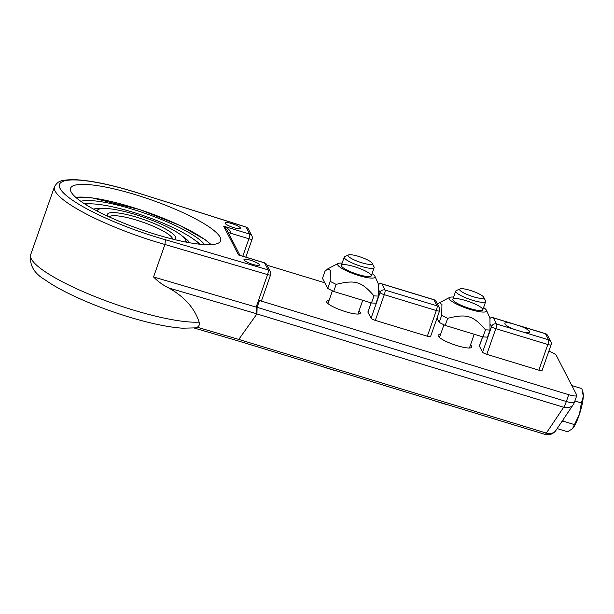 <?xml version="1.0" encoding="UTF-8"?>
<svg xmlns="http://www.w3.org/2000/svg" width="614" height="614" viewBox="0 0 614 614"><rect width="100%" height="100%" fill="white"/><g stroke="black" fill="none" stroke-linecap="round" stroke-linejoin="round"><path stroke-width="0.92" d="M504.946 323.969A13.178 2.602 -160.7 0 1 504.861 323.378A13.178 2.602 -160.7 0 1 511.04 323.256L520.419 326.111A13.178 2.602 -160.7 0 1 529.744 332.09A13.178 2.602 -160.7 0 1 523.565 332.212L514.187 329.357A13.178 2.602 -160.7 0 1 504.946 323.969M545.332 333.609A3.968 0.798 106.9 0 1 545.462 333.74A3.968 3.807 -27.3 0 1 547.703 335.589A3.968 3.968 0 0 0 545.332 333.609L518.116 325.32M490.064 318.367A3.968 3.807 -27.3 0 1 493.426 317.891A3.968 0.798 -73.1 0 0 493.295 317.768A3.968 3.968 0 0 0 490.003 318.213M199.151 322.127A95.185 18.811 -160.7 0 1 94.848 296.554A95.185 18.811 -160.7 0 1 30.7 254.641C29.226 265.11 34.146 273.583 45.467 280.076C63.119 292.87 101.87 309.709 139.017 319.925C156.071 324.606 170.531 327.362 182.404 328.191L195.436 327.876L197.301 327.247C199.304 325.834 199.918 324.123 199.151 322.127C194.63 308.228 184.507 296.846 168.789 287.981C163.101 285.218 158.021 281.55 153.554 276.975L164.928 244.479L267.543 274.596A3.968 0.783 19.3 0 0 270.59 274.865A3.968 3.968 0 0 0 270.375 271.733A3.968 3.807 152.7 0 0 268.134 269.884A3.968 0.975 106.4 0 1 267.543 274.596L256.161 307.092L256.913 313.938L563.69 407.259A9.916 8.112 33.9 0 0 573.292 404.542A9.916 9.916 0 0 0 574.412 402.293A9.916 1.957 -160.7 0 1 566.338 401.502A9.916 1.988 106.9 0 1 563.69 407.259L546.36 433.077A9.916 1.988 106.9 0 1 544.841 434.328A9.916 9.916 0 0 0 555.962 430.368A9.916 8.112 -146.1 0 1 546.36 433.077L238.762 339.419L256.913 313.938M270.59 274.865L261.602 300.553A3.968 0.783 -160.7 0 1 259.476 300.53L257.089 307.33L256.936 313.854L168.789 287.981M245.984 227.011A3.968 0.606 107.5 0 1 246.076 227.119A3.968 3.807 -27.3 0 1 248.317 228.976A3.968 3.968 0 0 0 245.984 227.011L141.926 194.193L246.076 227.119L249.683 234.118A3.968 0.798 106.9 0 1 248.908 238.777L242.814 256.192M228.278 232.645A3.968 0.783 -160.7 0 1 230.327 233.12L248.908 238.777A3.968 0.783 -160.7 0 0 252.147 239.092A3.968 3.968 0 0 0 251.924 235.968A3.968 3.807 152.7 0 0 249.683 234.118L223.665 226.19L226.65 229.482M548.862 351.124A9.916 1.957 -160.7 0 1 556.261 355.352L576.73 395.04A9.916 1.957 -160.7 0 1 576.799 395.493A9.916 1.957 -160.7 0 1 568.717 394.695L259.476 300.53M266.99 265.179L324.76 282.77M470.493 344.961A17.844 3.53 -160.7 0 1 471.828 347.14A17.844 3.53 -160.7 0 1 455.557 345.16A17.844 3.53 -160.7 0 1 438.258 336.15A17.844 3.53 -160.7 0 1 438.135 335.344A17.844 3.53 -160.7 0 1 440.545 334.476M358.975 311.006A17.844 3.53 -160.7 0 1 360.318 313.186A17.844 3.53 -160.7 0 1 344.04 311.206A17.844 3.53 -160.7 0 1 326.74 302.195A17.844 3.53 -160.7 0 1 326.625 301.39A17.844 3.53 -160.7 0 1 329.035 300.515M551.073 344.822A3.968 3.968 0 0 0 550.85 341.691A3.968 3.807 152.7 0 0 548.609 339.841A3.968 0.798 106.9 0 1 547.841 344.5A3.968 0.783 19.3 0 0 551.073 344.822L542.078 370.503A3.968 0.783 -160.7 0 1 538.846 370.188L486.802 354.339A3.968 0.783 -160.7 0 1 482.573 352.213L479.427 346.112A3.968 0.783 -160.7 0 1 479.404 345.935L482.596 336.817M439.555 310.861A3.968 3.968 0 0 0 439.34 307.737A3.968 3.807 152.7 0 0 437.099 305.879A3.968 0.798 106.9 0 1 436.324 310.546A3.968 0.783 19.3 0 0 439.555 310.861L430.56 336.549A3.968 0.783 -160.7 0 1 427.329 336.234L375.292 320.385A3.968 0.783 -160.7 0 1 371.063 318.259L367.916 312.158A3.968 0.783 -160.7 0 1 367.893 311.981L371.086 302.856M194.231 328.037L237.134 340.632L238.762 339.419L197.301 327.247M264.396 262.769A3.968 0.798 106.9 0 1 264.527 262.892A3.968 3.807 -27.3 0 1 266.768 264.741A3.968 3.968 0 0 0 264.396 262.769L238.508 254.971L264.527 262.892L268.134 269.884L165.442 239.744L164.928 244.479A95.185 18.811 19.3 0 1 54.469 186.756L30.7 254.641M229.667 235.339A23.8 22.833 -27.3 0 1 230.327 233.12C230.626 230.695 228.408 228.385 223.665 226.19L238.508 254.971L239.974 255.332M155.856 234.441A79.521 15.718 -160.7 0 1 70.541 188.268A79.521 15.718 -160.7 0 1 150.791 199.711A79.521 15.718 -160.7 0 1 220.649 240.834A79.521 15.718 -160.7 0 1 155.856 234.441M259.392 264.672A8.197 1.619 -160.7 0 1 259.446 265.041A8.197 1.619 -160.7 0 1 251.172 263.859A8.197 1.619 -160.7 0 1 243.973 259.622A8.197 1.619 -160.7 0 1 251.448 260.536A8.197 1.619 -160.7 0 1 259.392 264.672M240.45 227.955A8.197 1.619 -160.7 0 1 240.504 228.331A8.197 1.619 -160.7 0 1 232.23 227.149A8.197 1.619 -160.7 0 1 225.031 222.905A8.197 1.619 -160.7 0 1 232.506 223.818A8.197 1.619 -160.7 0 1 240.45 227.955M486.802 354.339L495.797 328.651A3.968 0.798 -73.1 0 0 496.572 323.992A3.968 3.807 152.7 0 0 491.568 326.533A3.968 0.783 19.3 0 0 495.797 328.651L547.841 344.5L538.846 370.188M375.292 320.385L384.287 294.697A3.968 0.798 -73.1 0 0 385.062 290.038A3.968 3.807 152.7 0 0 380.058 292.579A3.968 0.783 19.3 0 0 384.287 294.697L436.324 310.546L427.329 336.234M433.822 299.655A3.968 0.798 106.9 0 1 433.952 299.778A3.968 3.807 -27.3 0 1 436.193 301.635A3.968 3.968 0 0 0 433.822 299.655L381.785 283.806A3.968 3.968 0 0 0 378.493 284.259M378.546 284.412A3.968 3.807 -27.3 0 1 381.916 283.937A3.968 0.798 -73.1 0 0 381.785 283.806M579.439 414.25L581.366 402.961L583.3 396.299A19.832 3.976 106.9 0 1 579.439 414.25A19.832 3.976 106.9 0 1 572.54 428.641L579.439 414.25M582.978 392.484L583.146 393.367A19.832 3.976 106.9 0 1 583.3 396.299L581.911 388.631L571.841 385.569M572.54 428.641A19.832 3.976 106.9 0 1 572.348 428.848A19.832 3.976 106.9 0 1 572.34 428.848L567.566 431.749L557.159 428.58M560.436 423.698L562.846 421.066L574.197 424.52M574.873 400.98L581.366 402.961M562.846 421.066L563.483 419.155M348.491 254.948A12.825 2.533 -160.7 0 1 361.017 257.189A12.825 2.533 -160.7 0 1 372.199 263.252A12.825 2.533 -160.7 0 1 361.815 262.784A12.825 2.533 -160.7 0 1 348.161 255.923A12.825 2.533 -160.7 0 1 348.491 254.948L344.73 256.667A15.864 3.139 19.3 0 0 344.216 257.159A15.864 3.139 19.3 0 0 344.324 257.872A15.864 3.139 19.3 0 0 359.697 265.877A15.864 3.139 19.3 0 0 374.164 267.643A15.864 3.139 19.3 0 0 374.064 266.936A15.864 3.139 19.3 0 0 374.056 266.929M460.001 288.91L456.248 290.622A15.864 3.139 19.3 0 0 455.726 291.113A15.864 3.139 19.3 0 0 455.834 291.827A15.864 3.139 19.3 0 0 471.214 299.839A15.864 3.139 19.3 0 0 485.674 301.597A15.864 3.139 19.3 0 0 485.574 300.891A15.864 3.139 19.3 0 0 485.574 300.883L483.709 297.207A12.825 2.533 -160.7 0 1 473.325 296.746A12.825 2.533 -160.7 0 1 459.671 289.877A12.825 2.533 -160.7 0 1 460.001 288.91A12.825 2.533 -160.7 0 1 472.527 291.151A12.825 2.533 -160.7 0 1 483.709 297.207M448.857 405.102A37.677 7.445 -160.7 0 1 433.937 400.558M337.339 371.14A37.677 7.445 -160.7 0 1 322.427 366.604M453.639 297.084A19.832 3.922 19.3 0 0 449.678 297.422A19.832 3.922 19.3 0 0 459.648 305.534A19.832 3.922 19.3 0 0 482.788 312.058A19.832 3.922 19.3 0 0 486.465 310.308A19.832 3.922 19.3 0 0 483.586 307.568M486.465 310.308L489.949 318.083L490.01 330.04L485.482 329.841C473.11 315.481 466.747 313.547 447.675 318.328L441.689 315.327L441.95 304.46L439.44 302.702L437.513 304.183M437.007 318.152L439.21 322.419L445.188 325.42L447.675 318.328M445.188 325.42L482.995 336.933L485.482 329.841M439.21 322.419L441.689 315.327M452.963 300.023A15.864 3.139 -160.7 0 1 452.863 299.302A15.864 3.139 -160.7 0 1 468.866 301.589A15.864 3.139 -160.7 0 1 482.804 309.794A15.864 3.139 -160.7 0 1 468.344 308.028A15.864 3.139 -160.7 0 1 452.963 300.023M482.995 336.933L487.531 337.132L490.01 330.04M342.128 263.13A19.832 3.922 19.3 0 0 338.161 263.467A19.832 3.922 19.3 0 0 348.138 271.58A19.832 3.922 19.3 0 0 371.27 278.104A19.832 3.922 19.3 0 0 374.954 276.354A19.832 3.922 19.3 0 0 372.069 273.614M374.954 276.354L378.439 284.128L378.5 296.086L373.972 295.887C361.6 281.527 355.237 279.593 336.157 284.374L330.178 281.373L330.439 270.505L327.93 268.748L324.975 271.273L322.488 278.372L327.692 288.465L330.178 281.373M327.692 288.465L333.678 291.466L336.157 284.374M333.678 291.466L371.485 302.978L373.972 295.887M341.453 266.062A15.864 3.139 -160.7 0 1 341.346 265.348A15.864 3.139 -160.7 0 1 357.356 267.635A15.864 3.139 -160.7 0 1 371.293 275.839A15.864 3.139 -160.7 0 1 356.826 274.074A15.864 3.139 -160.7 0 1 341.453 266.062M371.485 302.978L376.014 303.178L378.5 296.086M85.208 204.232A63.963 12.641 -160.7 0 1 145.019 216.189A63.963 12.641 -160.7 0 1 199.22 244.157M93.635 209.159A52.136 10.308 -160.7 0 1 103.152 208.476M182.55 236.283A52.136 10.308 -160.7 0 1 189.565 242.753M96.567 210.725A48.383 9.563 -160.7 0 1 97.273 210.425M185.927 241.471A48.383 9.563 -160.7 0 1 186.295 242.154M185.743 242.046A47.002 9.287 19.3 0 0 185.842 241.824A47.002 9.287 19.3 0 0 135.418 214.532A47.002 9.287 19.3 0 0 97.127 210.756A47.002 9.287 19.3 0 0 97.058 210.986L97.127 210.756M193.955 239.506A67.916 13.424 -160.7 0 1 200.21 244.265M84.371 203.694A67.916 13.424 -160.7 0 1 92.23 203.886M204.493 244.61A67.916 13.424 19.3 0 0 132.716 209.297A67.916 13.424 19.3 0 0 80.81 201.3M520.419 326.111L545.462 333.74L548.609 339.841L523.565 332.212M514.187 329.357L496.572 323.992L493.426 317.891L511.04 323.256M256.161 307.092L153.554 276.975M568.717 394.695L566.338 401.502L257.089 307.33M165.442 239.744A91.217 18.029 -160.7 0 1 60.103 188.513A91.217 18.029 -160.7 0 1 142.003 194.3M490.456 324.369L491.568 326.533L482.573 352.213M479.427 346.112L482.673 336.84M433.952 299.778L437.099 305.879L385.062 290.038L381.916 283.937L433.952 299.778M378.945 290.414L380.058 292.579L371.063 318.259M367.916 312.158L371.163 302.886M185.942 241.049A51.162 10.116 -160.7 0 1 187.155 242.315M95.792 210.318A51.162 10.116 -160.7 0 1 97.526 210.088M210.871 244.671A76.942 15.212 19.3 0 0 146.508 211.937A76.942 15.212 19.3 0 0 75.791 197.363M172.603 239.099A33.709 6.662 19.3 0 0 136.362 220.058A33.709 6.662 19.3 0 0 109.169 216.888M174.054 239.46A36.088 7.13 19.3 0 0 143.837 219.559A36.088 7.13 19.3 0 0 107.811 216.258M513.12 323.801L493.295 317.768M251.924 235.968L248.317 228.976M555.962 430.368L573.292 404.542M576.799 395.493L574.412 402.293M237.127 340.624L544.841 434.328M252.147 239.092L245.83 257.113M270.375 271.733L266.768 264.741M239.982 255.332L226.627 229.436M141.934 194.201C114.334 185.321 91.954 180.478 74.77 179.672C59.88 179.81 57.962 181.176 54.469 186.756M550.85 341.691L547.703 335.589M439.34 307.737L436.193 301.635M357.908 314.053L362.721 300.315M371.293 275.839L374.164 267.643M327.96 303.569L332.42 290.836M341.346 265.348L344.216 257.159M372.199 263.252L374.064 266.936M469.418 348.008L474.231 334.269M482.804 309.794L485.674 301.597M439.478 337.523L443.937 324.791M452.863 299.302L455.726 291.113M449.678 297.422L439.44 302.702M338.161 263.467L327.93 268.748M211.247 244.648L205.322 239.767L179.818 225.399L139.869 209.627L91.816 197.808L75.507 197.117"/></g></svg>
